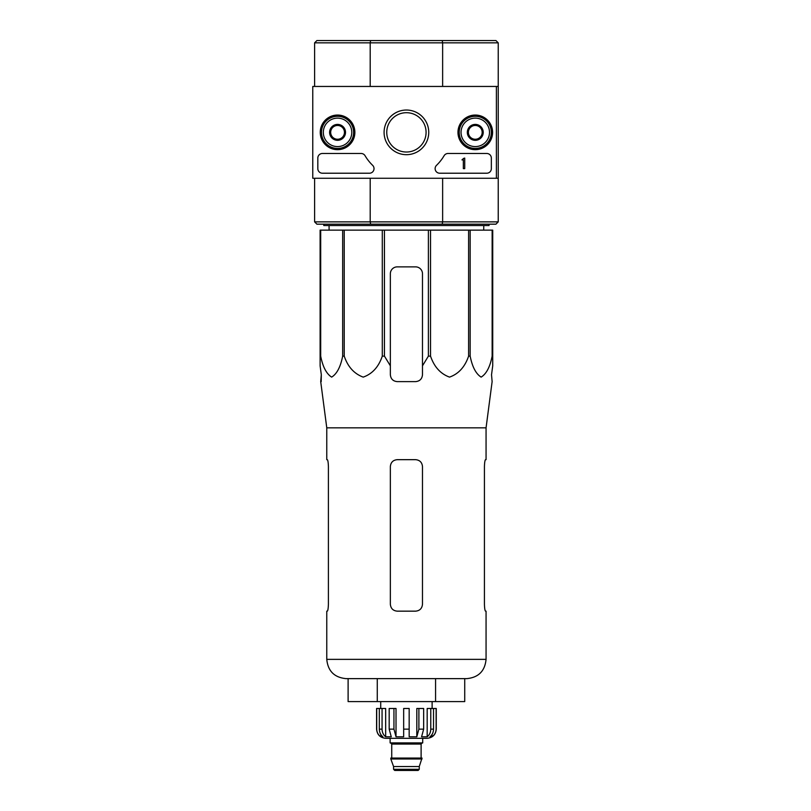 <?xml version="1.0" encoding="UTF-8"?>
<svg xmlns="http://www.w3.org/2000/svg" width="811" height="811" viewBox="0 0 811 811"><rect width="100%" height="100%" fill="white"/><g stroke="black" fill="none" stroke-linecap="round" stroke-linejoin="round"><path stroke-width="1.22" d="M320.69 230.142L320.69 356.13L320.112 356.13L320.112 230.142L492.723 230.142L492.723 365.822L491.527 374.743L492.125 381.626L486.063 427.833L326.772 427.833L326.772 459.665L327.299 459.665C327.887 460.07 328.252 462.361 328.404 466.558L328.404 604.276C328.252 608.463 327.887 610.764 327.299 611.159C327.887 610.764 328.252 608.463 328.404 604.276M492.723 356.13L492.145 356.13C490.026 366.947 486.357 373.942 481.126 377.115C475.915 373.82 472.255 366.825 470.167 356.13L468.606 356.13C464.926 366.947 458.56 373.942 449.517 377.115C440.485 373.82 434.159 366.825 430.54 356.13L428.39 356.13L422.48 365.822L422.48 374.743L422.48 273.753A6.883 6.883 0 0 0 415.597 266.87L397.238 266.87A6.883 6.883 0 0 0 390.355 273.753L390.355 374.743C390.76 378.919 393.051 381.221 397.238 381.626L415.597 381.626C419.774 381.221 422.075 378.93 422.48 374.743L422.48 365.822M384.444 230.142L384.444 356.13L390.355 365.822L390.355 374.743L390.355 365.822M384.444 356.13L382.295 356.13C378.625 366.947 372.259 373.942 363.216 377.115C354.184 373.82 347.848 366.825 344.229 356.13L342.668 356.13C340.539 366.947 336.869 373.942 331.648 377.115C326.427 373.82 322.778 366.825 320.69 356.13M320.112 365.822L320.112 356.13L320.112 365.822L321.308 374.743L320.112 365.822M321.197 381.626L321.308 374.743L320.71 381.626L326.772 427.833M491.527 374.743L492.723 365.822L492.723 273.753M382.295 230.142L382.295 356.13M428.39 230.142L428.39 356.13M430.54 230.142L430.54 356.13M344.229 230.142L344.229 356.13M342.668 230.142L342.668 356.13M492.145 230.142L492.145 356.13M470.167 230.142L470.167 356.13M468.606 230.142L468.606 356.13M496.393 86.453L496.393 178.268L312.772 178.268L312.772 86.453L498.228 86.453L498.228 42.841L495.937 40.55L316.898 40.55L314.607 42.841L314.607 86.453M498.228 42.841L442.634 42.841L442.634 86.453M442.198 40.55L442.634 42.841L370.201 42.841L370.201 86.453M442.634 178.268L442.634 221.879L498.228 221.879L495.937 224.171L442.198 224.171L442.634 221.879L370.201 221.879L370.201 178.268M496.393 178.268L498.228 178.268L498.228 86.453M498.228 221.879L498.228 178.268M442.198 224.171L316.898 224.171L314.607 221.879L314.607 178.268M314.607 221.879L370.201 221.879L370.637 224.171M370.637 40.55L370.201 42.841L314.607 42.841M489.053 224.171L489.053 225.549L323.792 225.549L323.792 224.171M329.114 230.142L329.053 225.549M348.112 678.635L348.112 701.596L464.723 701.596L464.723 678.635M377.267 701.596L377.267 678.635M435.568 701.596L435.568 678.635M486.063 427.833L486.063 459.665L485.536 459.665C484.948 460.06 484.583 462.361 484.431 466.558L484.431 604.276C484.583 608.463 484.948 610.764 485.536 611.159L486.063 611.159L486.063 659.363C484.927 671.072 478.5 677.499 466.781 678.635L346.054 678.635C334.345 677.499 327.918 671.072 326.772 659.363L326.772 611.159L327.299 611.159M422.48 466.558L422.48 604.276C422.065 608.463 419.763 610.764 415.597 611.159L397.238 611.159C393.061 610.764 390.77 608.463 390.355 604.276L390.355 466.558C390.77 462.361 393.071 460.06 397.238 459.665L415.597 459.665C419.774 460.07 422.065 462.361 422.48 466.558M484.431 466.558C484.583 462.361 484.948 460.07 485.536 459.665M320.254 132.365A17.305 17.305 0 0 1 346.216 117.372A17.305 17.305 0 0 1 346.216 147.349A17.305 17.305 0 0 1 320.254 132.365M457.972 132.365A17.305 17.305 0 0 1 483.934 117.372A17.305 17.305 0 0 1 483.934 147.349A17.305 17.305 0 0 1 457.972 132.365M384.09 132.365A22.333 22.333 0 0 1 417.584 113.023A22.333 22.333 0 0 1 417.584 151.698A22.333 22.333 0 0 1 384.09 132.365M486.752 153.482A4.592 4.592 0 0 1 491.344 158.064L491.344 168.627A4.592 4.592 0 0 1 486.752 173.219L439.724 173.219A4.592 4.592 0 0 1 436.521 165.332A45.903 45.903 0 0 0 444.093 155.732A4.592 4.592 0 0 1 448.047 153.482L486.752 153.482M361.118 153.482A4.592 4.592 0 0 1 365.072 155.732A45.903 45.903 0 0 0 372.634 165.332A4.592 4.592 0 0 1 369.441 173.219L322.413 173.219A4.592 4.592 0 0 1 317.821 168.627L317.821 158.064A4.592 4.592 0 0 1 322.413 153.482L361.118 153.482M320.578 132.365A16.98 16.98 0 0 1 346.054 117.656A16.98 16.98 0 0 1 346.054 147.075A16.98 16.98 0 0 1 320.578 132.365M458.296 132.365A16.98 16.98 0 0 1 483.772 117.656A16.98 16.98 0 0 1 483.772 147.075A16.98 16.98 0 0 1 458.296 132.365M386.756 132.365A19.657 19.657 0 0 1 416.246 115.334A19.657 19.657 0 0 1 416.246 149.386A19.657 19.657 0 0 1 386.756 132.365M464.723 158.064L463.345 158.53A0.689 0.689 0 0 1 462.655 159.22L461.966 159.909L463.345 159.858L463.345 168.627L464.723 168.627L464.723 158.064M468.393 128.381L475.276 124.407L482.16 128.381L482.16 136.339L475.276 140.313L468.393 136.339L468.393 128.381A7.948 7.948 0 0 1 482.16 128.381A7.948 7.948 0 0 1 475.276 140.313A7.948 7.948 0 0 1 468.393 128.381L468.393 136.339L475.276 140.313L482.16 136.339L482.16 128.381L478.723 126.394A6.883 6.883 0 0 1 478.723 138.326A6.883 6.883 0 0 1 468.393 132.365A6.883 6.883 0 0 1 471.83 126.394L468.393 128.381M461.043 132.365A14.233 14.233 0 0 1 482.393 120.038A14.233 14.233 0 0 1 482.393 144.682A14.233 14.233 0 0 1 461.043 132.365M459.208 132.365A16.068 16.068 0 0 1 483.305 118.447A16.068 16.068 0 0 1 483.305 146.274A16.068 16.068 0 0 1 459.208 132.365M471.83 126.394A6.883 6.883 0 0 1 478.723 126.394L475.276 124.407L471.83 126.394M330.675 128.381L337.558 124.407L344.442 128.381L344.442 136.339L337.558 140.313L330.675 136.339L330.675 128.381A7.948 7.948 0 0 1 344.442 128.381A7.948 7.948 0 0 1 337.558 140.313A7.948 7.948 0 0 1 330.675 128.381L330.675 136.339L337.558 140.313L344.442 136.339L344.442 128.381L341.005 126.394A6.883 6.883 0 0 1 341.005 138.326A6.883 6.883 0 0 1 330.675 132.365A6.883 6.883 0 0 1 334.112 126.394L330.675 128.381M323.325 132.365A14.233 14.233 0 0 1 344.675 120.038A14.233 14.233 0 0 1 344.675 144.682A14.233 14.233 0 0 1 323.325 132.365M321.491 132.365A16.068 16.068 0 0 1 345.598 118.447A16.068 16.068 0 0 1 345.598 146.274A16.068 16.068 0 0 1 321.491 132.365M334.112 126.394A6.883 6.883 0 0 1 341.005 126.394L337.558 124.407L334.112 126.394M430.773 708.479L430.773 729.14C430.682 732.384 429.485 734.938 427.174 736.804L427.174 708.479L436.257 708.479L436.257 729.14C435.71 734.715 432.648 737.767 427.073 738.314L385.762 738.314C380.187 737.777 377.125 734.715 376.578 729.14L376.709 729.14C376.821 732.374 378.21 734.928 380.856 736.804L382.904 736.804C380.602 734.938 379.406 732.384 379.315 729.14L379.315 708.479L382.062 708.479L382.062 729.14L379.315 729.14M419.267 769.304L393.568 769.304L394.714 770.45L418.121 770.45L419.267 769.304L419.267 766.537L422.024 758.052L390.811 758.052L390.811 758.974L422.024 758.974M393.568 769.304L393.568 766.537L419.267 766.537M391.267 758.052L421.568 758.052M421.112 757.596L421.112 744.052L422.257 742.906M390.121 738.314L390.121 742.906L422.713 742.906L422.713 738.314M409.17 729.14L403.665 729.14L403.665 708.479L409.17 708.479L409.17 736.804L416.813 736.804L418.892 729.14L416.813 736.804L416.813 708.479L423.656 708.479L423.656 729.14L418.892 729.14L418.892 708.479M436.125 708.479L436.125 729.14C436.014 732.374 434.625 734.928 431.979 736.804L431.979 734.553M433.53 708.479L433.53 729.14C433.439 732.384 432.233 734.938 429.931 736.804L431.979 736.804M423.656 729.14L421.578 736.804L427.174 736.804M403.665 729.14L403.665 736.804L396.021 736.804L393.943 729.14L389.179 729.14L391.257 736.804L385.661 736.804C383.35 734.938 382.153 732.384 382.062 729.14M380.856 734.553L380.856 736.804C378.21 734.928 376.831 732.374 376.709 729.14L376.709 708.479L376.709 729.14M389.179 729.14L389.179 708.479L393.943 708.479L393.943 729.14M376.578 729.14L376.578 708.479L379.315 708.479M396.021 736.804L396.021 708.479L393.943 708.479M385.661 736.804L385.661 708.479L382.062 708.479M432.121 708.479L432.121 701.596M486.063 659.363L326.772 659.363M391.733 757.596L391.733 744.052L421.112 744.052M433.53 729.14L430.773 729.14M483.721 230.142L483.782 225.549M393.568 766.537L390.811 758.974M391.733 744.052L390.578 742.906M380.714 708.479L380.714 701.596"/></g></svg>
